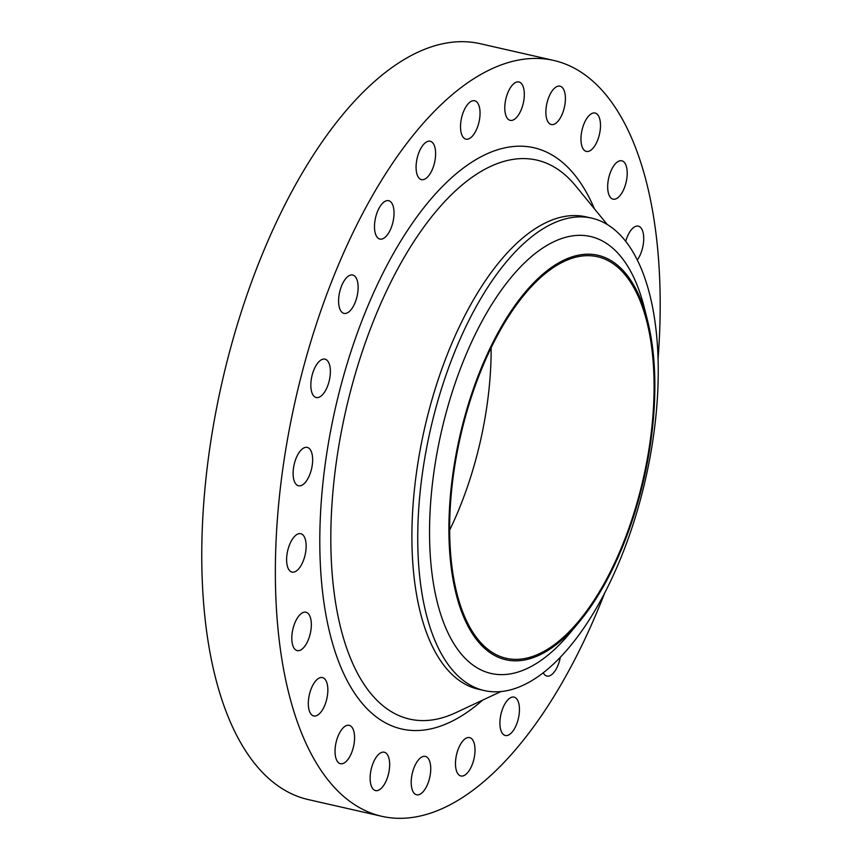 <?xml version="1.0" encoding="UTF-8"?>
<svg xmlns="http://www.w3.org/2000/svg" width="860" height="860" viewBox="0 0 860 860"><rect width="100%" height="100%" fill="white"/><g stroke="black" fill="none" stroke-linecap="round" stroke-linejoin="round"><path stroke-width="1.29" d="M323.274 359.114A19.683 8.965 102.8 0 0 311.492 378.153A19.683 8.965 102.8 0 0 316.243 397.535A19.683 8.965 102.8 0 0 317.942 397.567A19.683 8.965 102.8 0 0 329.713 378.54A19.683 8.965 102.8 0 0 324.973 359.147A19.683 8.965 102.8 0 0 323.274 359.114M351.031 274.964A19.683 8.965 102.8 0 0 339.248 294.002A19.683 8.965 102.8 0 0 344 313.384A19.683 8.965 102.8 0 0 345.698 313.427A19.683 8.965 102.8 0 0 357.481 294.389A19.683 8.965 102.8 0 0 352.729 275.006A19.683 8.965 102.8 0 0 351.031 274.964M386.925 200.649A19.683 8.965 102.8 0 0 375.143 219.687A19.683 8.965 102.8 0 0 379.894 239.069A19.683 8.965 102.8 0 0 381.593 239.101A19.683 8.965 102.8 0 0 393.375 220.063A19.683 8.965 102.8 0 0 388.623 200.681A19.683 8.965 102.8 0 0 386.925 200.649M428.517 141.212A19.683 8.965 102.8 0 0 416.735 160.25A19.683 8.965 102.8 0 0 421.475 179.632A19.683 8.965 102.8 0 0 423.174 179.665A19.683 8.965 102.8 0 0 434.956 160.637A19.683 8.965 102.8 0 0 430.215 141.255A19.683 8.965 102.8 0 0 428.517 141.212M472.957 100.727A19.683 8.965 102.8 0 0 461.175 119.755A19.683 8.965 102.8 0 0 465.916 139.137A19.683 8.965 102.8 0 0 467.614 139.18A19.683 8.965 102.8 0 0 479.396 120.142A19.683 8.965 102.8 0 0 474.656 100.76A19.683 8.965 102.8 0 0 472.957 100.727M517.226 81.936A19.683 8.965 102.8 0 0 505.443 100.964A19.683 8.965 102.8 0 0 510.184 120.346A19.683 8.965 102.8 0 0 511.883 120.389A19.683 8.965 102.8 0 0 523.665 101.351A19.683 8.965 102.8 0 0 518.924 81.969A19.683 8.965 102.8 0 0 517.226 81.936M558.301 86.118A19.683 8.965 102.8 0 0 546.53 105.156A19.683 8.965 102.8 0 0 551.271 124.539A19.683 8.965 102.8 0 0 552.969 124.571A19.683 8.965 102.8 0 0 564.751 105.544A19.683 8.965 102.8 0 0 560 86.161A19.683 8.965 102.8 0 0 558.301 86.118M593.4 113.004A19.683 8.965 102.8 0 0 581.618 132.042A19.683 8.965 102.8 0 0 586.359 151.424A19.683 8.965 102.8 0 0 588.057 151.457A19.683 8.965 102.8 0 0 599.839 132.429A19.683 8.965 102.8 0 0 595.099 113.036A19.683 8.965 102.8 0 0 593.4 113.004M620.114 160.755A19.683 8.965 102.8 0 0 608.332 179.794A19.683 8.965 102.8 0 0 613.072 199.176A19.683 8.965 102.8 0 0 614.771 199.208A19.683 8.965 102.8 0 0 626.553 180.17A19.683 8.965 102.8 0 0 621.812 160.788A19.683 8.965 102.8 0 0 620.114 160.755M637.324 259.946A19.683 8.965 102.8 0 0 643.71 239.553A19.683 8.965 102.8 0 0 638.324 226.148A19.683 8.965 102.8 0 0 636.626 226.105A19.683 8.965 102.8 0 0 625.725 241.305M543.24 672.746A19.683 8.965 102.8 0 0 546.906 676.067A19.683 8.965 102.8 0 0 548.605 676.1A19.683 8.965 102.8 0 0 560.354 657.18M512.356 697.073A19.683 8.965 102.8 0 0 500.574 716.111A19.683 8.965 102.8 0 0 505.315 735.493A19.683 8.965 102.8 0 0 507.013 735.537A19.683 8.965 102.8 0 0 518.795 716.498A19.683 8.965 102.8 0 0 514.054 697.116A19.683 8.965 102.8 0 0 512.356 697.073M305.547 447.35A19.683 8.965 102.8 0 0 293.765 466.389A19.683 8.965 102.8 0 0 298.506 485.771A19.683 8.965 102.8 0 0 300.204 485.814A19.683 8.965 102.8 0 0 311.987 466.776A19.683 8.965 102.8 0 0 307.246 447.393A19.683 8.965 102.8 0 0 305.547 447.35M299.054 533.673A19.683 8.965 102.8 0 0 287.272 552.711A19.683 8.965 102.8 0 0 292.013 572.093A19.683 8.965 102.8 0 0 293.722 572.126A19.683 8.965 102.8 0 0 305.493 553.087A19.683 8.965 102.8 0 0 300.753 533.705A19.683 8.965 102.8 0 0 299.054 533.673M304.236 612.18A19.683 8.965 102.8 0 0 292.464 631.218A19.683 8.965 102.8 0 0 297.205 650.601A19.683 8.965 102.8 0 0 298.904 650.633A19.683 8.965 102.8 0 0 310.686 631.605A19.683 8.965 102.8 0 0 305.934 612.223A19.683 8.965 102.8 0 0 304.236 612.18M320.748 677.54A19.683 8.965 102.8 0 0 308.976 696.578A19.683 8.965 102.8 0 0 313.717 715.961A19.683 8.965 102.8 0 0 315.416 715.993A19.683 8.965 102.8 0 0 327.198 696.955A19.683 8.965 102.8 0 0 322.446 677.572A19.683 8.965 102.8 0 0 320.748 677.54M347.462 725.292A19.683 8.965 102.8 0 0 335.69 744.319A19.683 8.965 102.8 0 0 340.431 763.701A19.683 8.965 102.8 0 0 342.129 763.745A19.683 8.965 102.8 0 0 353.911 744.706A19.683 8.965 102.8 0 0 349.16 725.324A19.683 8.965 102.8 0 0 347.462 725.292M382.56 752.167A19.683 8.965 102.8 0 0 370.778 771.205A19.683 8.965 102.8 0 0 375.519 790.587A19.683 8.965 102.8 0 0 377.217 790.63A19.683 8.965 102.8 0 0 389 771.592A19.683 8.965 102.8 0 0 384.259 752.21A19.683 8.965 102.8 0 0 382.56 752.167M467.904 737.568A19.683 8.965 102.8 0 0 456.133 756.606A19.683 8.965 102.8 0 0 460.874 775.989A19.683 8.965 102.8 0 0 462.572 776.021A19.683 8.965 102.8 0 0 474.354 756.983A19.683 8.965 102.8 0 0 469.603 737.601A19.683 8.965 102.8 0 0 467.904 737.568M423.636 756.359A19.683 8.965 102.8 0 0 411.865 775.397A19.683 8.965 102.8 0 0 416.606 794.78A19.683 8.965 102.8 0 0 418.304 794.812A19.683 8.965 102.8 0 0 430.086 775.774A19.683 8.965 102.8 0 0 425.334 756.391A19.683 8.965 102.8 0 0 423.636 756.359M579.984 254.893A207.421 94.493 -77.2 0 1 647.612 320.791A207.421 94.493 -77.2 0 1 579.016 622.199A207.421 94.493 -77.2 0 1 523.751 660.136A207.421 94.493 -77.2 0 1 452.801 474.462A207.421 94.493 -77.2 0 1 579.984 254.893M579.016 622.199L570.105 632.895A224.073 102.071 -77.2 0 1 510.41 673.885A224.073 102.071 -77.2 0 1 433.752 473.301A224.073 102.071 -77.2 0 1 571.158 236.091A224.073 102.071 -77.2 0 1 644.204 307.289L647.612 320.791M570.836 217.709A242.24 110.349 -77.2 0 1 591.745 218.15A242.24 110.349 -77.2 0 1 650.138 456.714A242.24 110.349 -77.2 0 1 505.164 690.999A242.24 110.349 -77.2 0 1 484.244 690.558A242.24 110.349 -77.2 0 1 425.85 452.005A242.24 110.349 -77.2 0 1 570.836 217.709M484.244 690.558L478.407 689.226A242.24 110.349 -77.2 0 1 420.013 450.672A242.24 110.349 -77.2 0 1 564.999 216.387A242.24 110.349 -77.2 0 1 585.907 216.827L591.745 218.15M604.827 592.669A387.581 176.558 -77.2 0 1 415.229 817A387.581 176.558 -77.2 0 1 381.765 816.301A387.581 176.558 -77.2 0 1 288.337 434.601A387.581 176.558 -77.2 0 1 520.3 59.748A387.581 176.558 -77.2 0 1 553.765 60.447A387.581 176.558 -77.2 0 1 658.093 358.588M381.765 816.301L308.17 799.553A387.581 176.558 -77.2 0 1 214.742 417.863A387.581 176.558 -77.2 0 1 446.706 43A387.581 176.558 -77.2 0 1 480.17 43.699L553.765 60.447M523.955 658.663A205.905 93.794 -77.2 0 1 506.185 658.287A205.905 93.794 -77.2 0 1 456.552 455.51A205.905 93.794 -77.2 0 1 579.78 256.366A205.905 93.794 -77.2 0 1 597.56 256.742A205.905 93.794 -77.2 0 1 647.193 459.519A205.905 93.794 -77.2 0 1 523.955 658.663M491.146 347.773A205.905 93.794 -77.2 0 1 449.64 530.168M607.225 224.46L575.62 185.835A286.66 130.58 102.8 0 0 511.979 159.562A286.66 130.58 102.8 0 0 336.195 463.013A286.66 130.58 102.8 0 0 434.268 719.626A286.66 130.58 102.8 0 0 455.725 712.714L500.928 691.569M482.6 700.147A298.065 135.783 -77.2 0 1 427.356 729.549A298.065 135.783 -77.2 0 1 325.392 462.734A298.065 135.783 -77.2 0 1 508.163 147.2A298.065 135.783 -77.2 0 1 594.411 208.797"/></g></svg>
